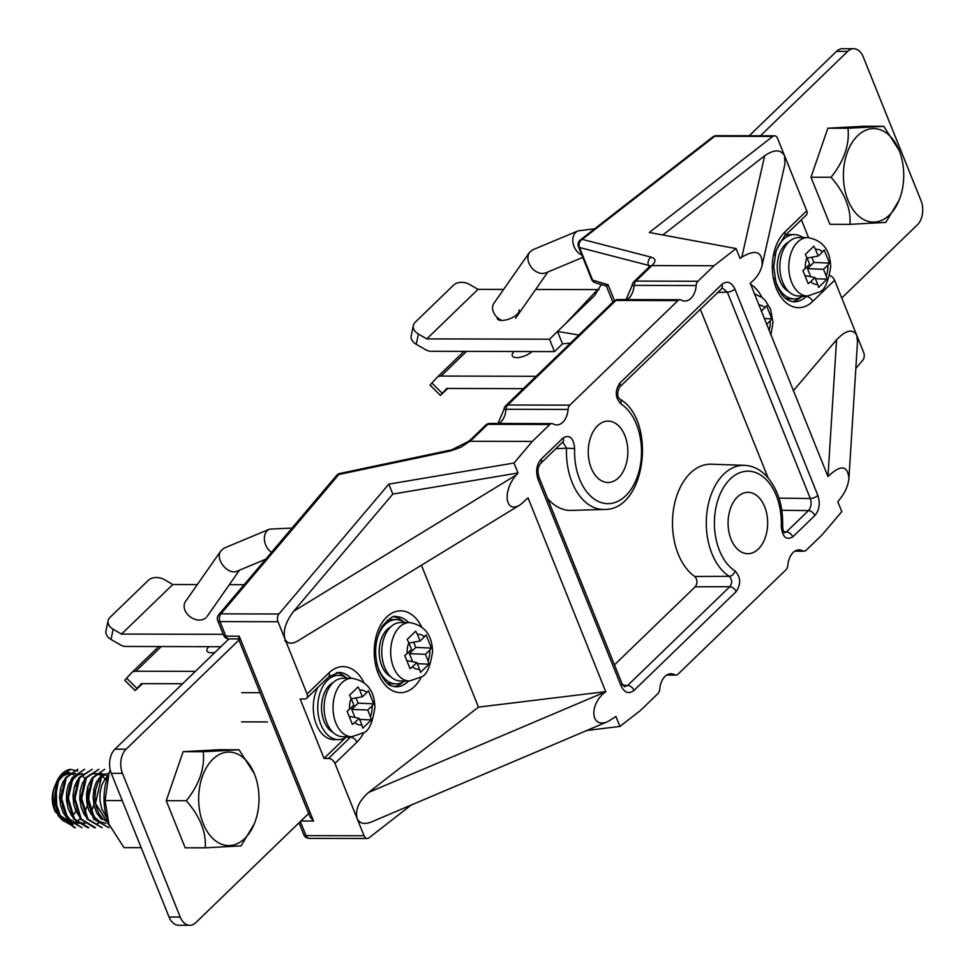 <?xml version="1.0" encoding="UTF-8"?>
<svg xmlns="http://www.w3.org/2000/svg" width="974" height="974" viewBox="0 0 974 974"><rect width="100%" height="100%" fill="white"/><g stroke="black" fill="none" stroke-linecap="round" stroke-linejoin="round"><path stroke-width="1.46" d="M212.904 759.184A46.752 30.17 90.1 0 0 207.377 831.759A46.752 30.17 90.1 0 0 254.275 823.882A46.752 30.17 90.1 0 0 254.397 773.892A46.752 30.17 90.1 0 0 212.904 759.184M254.251 773.539L239.032 749.785L203.213 751.733C205.027 767.987 199.39 784.326 186.326 800.75C200.011 816.456 206.318 832.137 205.246 847.83L241.065 845.882L254.275 823.882M239.032 749.785L218.943 749.736L183.136 751.684L166.237 800.701L185.17 847.782L205.246 847.83M183.136 751.684L203.213 751.733M166.237 800.701L186.326 800.75M109.94 826.536L95.489 803.392L102.002 774.744M104.632 769.35L92.128 777.861L87.404 798.485L93.687 819.122L108.808 827.742L94.685 819.146L88.366 798.497L93.09 777.824L104.632 769.302M102.124 827.669L87.989 819.122L81.67 798.449L86.394 777.824L98.922 769.29L85.432 777.849L80.732 798.449L87.003 819.073L102.124 827.73M95.428 827.669L81.305 819.097L74.986 798.461L79.71 777.788L92.226 769.265L78.724 777.8L74 798.424L80.318 819.097L94.454 827.644M88.731 827.644L74.596 819.085L68.29 798.424L73.001 777.8L84.555 769.253L72.039 777.8L67.291 798.412L73.61 819.097L87.757 827.656M77.859 769.29L65.38 777.8L60.619 798.388L66.926 819.085L82.035 827.681L67.912 819.049L61.593 798.436L66.329 777.751L77.859 769.229M75.339 827.608L61.581 819.572L54.982 799.885L58.708 779.419L70.323 769.363A29.22 18.859 90.1 0 0 56.273 782.779A29.22 18.859 90.1 0 0 56.163 783.059L56.809 812.633L74.365 827.62M70.932 779.772A20.454 13.198 -89.9 0 1 71.662 780.332M75.193 784.52A20.454 13.198 -89.9 0 1 76.216 786.493M76.678 809.199A20.454 13.198 -89.9 0 1 71.979 816.2M67.608 818.598A20.454 13.198 -89.9 0 1 57.953 815.25M55.311 785.117A24.837 16.034 -89.9 0 0 52.961 794.906L55.384 812.012L54.3 809.321A20.454 13.198 -89.9 0 1 54.349 787.455L55.311 785.117A24.837 16.034 -89.9 0 1 68.886 773.587A24.837 16.034 -89.9 0 1 69.507 773.612M54.836 786.371A20.454 13.198 -89.9 0 1 57.454 782.207M77.616 771.067L70.323 769.363M71.565 773.953A24.837 16.034 -89.9 0 1 73.768 774.78C66.792 770.008 60.924 772.772 56.163 783.059L56.273 782.779M55.384 812.012L73.062 824.528M87.672 806.703L87.843 786.7M85.322 779.784L82.303 775.146M52.961 794.906L53.266 801.979L55.262 809.93L58.878 816.577L63.736 821.167L70.591 823.261L75.047 822.421L80.842 818.404M83.995 814.118L87.343 805.656L88.39 797.377L87.416 788.27M67.291 776.29L63.006 781.818L60.473 788.879L59.609 797.012L60.558 805.315L63.249 812.84L67.413 818.732L72.636 822.336L79.138 823.286L75.156 822.592L69.848 819.292L65.526 813.643L62.64 806.265L61.484 798.01L62.166 789.671M90.692 814.13L94.673 802.357L94.989 794.017L94.113 788.283M73.987 776.302L68.497 784.508L66.609 792.118L66.475 800.433L68.143 808.53L71.479 815.481L76.13 820.522L81.621 823.054L84.921 823.298M80.647 776.339L77.043 780.71L74.219 787.467L73.026 795.466L73.634 803.806L76.009 811.549L81.609 819.536M105.569 779.529L101.807 775.633L96.925 773.709L94.149 773.66L90.643 774.342L86.041 777.617L82.413 783.254L80.221 790.62L79.746 798.875L81.085 807.093L84.117 814.325L88.269 819.511M107.664 776.448L105.289 774.817L100.833 773.673L95.391 775.365L91.118 779.663L88.025 786.103L86.503 793.932L86.771 802.284L88.817 810.21L94.965 819.536M107.53 773.697L104.973 774.05L100.237 776.838L96.389 782.073L93.906 789.171L93.09 797.329L94.088 805.62L96.816 813.107L101.625 819.524M107.785 776.12L105.241 778.701L101.893 784.788L100.054 792.41L99.969 800.738L101.686 808.822L106.702 817.868M108.272 822.543L103.451 819.499L99.105 813.911L96.17 806.569L94.965 798.327L95.562 790.097L97.875 782.828L101.588 777.337L104.681 774.951M105.922 823.359L99.847 821.727L94.843 817.478L91.02 811.086L88.768 803.27L88.975 789.573M68.716 803.404L68.35 793.079L70.031 785.348L73.257 779.103L77.616 775.036L82.607 773.624M70.591 823.261L72.441 823.274L66.22 821.557L61.252 817.247L57.466 810.806L55.262 802.966L54.836 794.614L56.2 786.688L59.158 780.101L63.347 775.584L68.886 773.587M519.032 309.902A11.688 4.748 158.1 0 1 513.98 316.66A11.688 4.748 158.1 0 1 501.78 320.458A13.149 9.947 -145.1 0 1 493.976 303.206L529.43 252.473C526.703 257.355 527.579 262.627 532.084 268.288C536.564 272.866 541.142 274.388 545.842 272.842L582.793 257.392M581.831 254.993A13.149 9.716 67.3 0 1 575.902 249.989A13.149 9.716 67.3 0 1 578.032 230.887L532.741 249.807L529.43 252.473M788.977 241.783A26.298 16.972 90.1 0 0 777.289 266.718A26.298 16.972 90.1 0 0 788.855 291.701M110.269 770.093L109.1 772.747L105.095 800.555L108.942 824.235L124.015 847.624L141.169 847.672M105.095 800.555L122.249 800.591M108.796 823.87A46.752 30.17 -89.9 0 1 108.65 823.517A46.752 30.17 -89.9 0 1 108.771 773.539L109.1 772.747M240.274 638.786L126.084 749.201A17.532 11.311 90.1 0 0 122.456 773.368L111.292 773.332A17.532 11.311 -89.9 0 1 114.92 749.176L228.951 638.907M180.214 917.058A17.532 11.311 90.1 0 0 189.784 925.3L178.619 925.276A17.532 11.311 -89.9 0 1 169.062 917.033L180.214 917.058L122.456 773.368M189.784 925.3A17.532 11.311 90.1 0 0 195.798 922.634L309.988 812.206M136.969 688.448L135.167 690.566L124.782 680.302L126.596 678.184L136.969 688.448L141.461 683.626L182.613 683.724M214.986 652.41A11.688 4.748 158.1 0 1 211.492 652.787A11.688 4.748 158.1 0 1 207.048 650.961A11.688 4.748 158.1 0 1 208.874 646.663M195.372 671.378L135.8 671.232A11.688 7.561 -134 0 0 131.66 672.742A11.688 7.561 -134 0 0 131.478 672.924L126.596 678.184M197.32 584.583L172.788 584.522L164.411 579.652A11.688 8.157 11.8 0 0 148.377 580.273L109.94 617.443A11.688 8.157 11.8 0 0 108.126 620.621A11.688 8.157 11.8 0 0 113.154 629.216L111.024 639.455L120.143 644.739A11.688 7.561 -134 0 0 125.841 646.456L220.903 646.699M244.133 584.692L229.34 584.656M223.253 634.33L121.543 634.074L113.154 629.216M135.167 690.566L142.545 683.626M111.024 639.455A11.688 8.157 -168.2 0 1 105.983 630.86L108.126 620.621M121.543 634.074L172.788 584.522M213.623 607.155A11.688 4.748 158.1 0 1 212.344 608.981M169.062 917.033L111.292 773.332M390.866 626.769A26.298 16.972 90.1 0 0 379.166 651.703A26.298 16.972 90.1 0 0 390.744 676.686M802.832 295.999A32.142 20.746 -89.9 0 1 794.175 298.896L789.719 298.884A32.142 20.746 -89.9 0 1 785.227 298.105M785.288 235.391A32.142 20.746 -89.9 0 1 789.877 234.6L794.334 234.612A32.142 20.746 -89.9 0 1 802.978 237.559M794.175 298.896A32.142 20.746 -89.9 0 1 774.805 278.004M774.866 255.407A32.142 20.746 -89.9 0 1 794.334 234.612M829.629 275.52A5.844 3.786 46 0 1 834.608 280.232L863.67 352.527A5.844 3.774 90.1 0 1 862.745 360.27L855.829 368.428M667.287 674.751L674.739 674.763A5.844 3.774 90.1 0 0 675.98 675.092A5.844 3.774 90.1 0 0 677.977 674.215L786.091 569.656A5.844 3.774 90.1 0 0 787.844 565.383A17.532 11.311 -89.9 0 1 799.13 549.896A17.532 11.311 -89.9 0 1 802.844 550.882A5.844 3.774 90.1 0 0 804.086 551.211A5.844 3.774 90.1 0 0 806.095 550.322L822.129 534.811L841.804 511.606L837.798 501.647L839.369 499.796C845.042 492.807 848.22 485.624 848.926 478.234C847.514 465.122 840.525 464.574 827.973 476.566L750.26 283.251C756.384 278.26 760.317 272.355 762.07 265.537C762.715 251.633 755.97 248.845 741.823 257.148L740.07 258.512L736.064 248.565L649.281 232.482L772.759 136.433A5.844 3.774 90.1 0 1 774.464 135.812A5.844 3.774 90.1 0 1 777.654 138.564L806.716 210.859A5.844 3.786 46 0 1 806.314 215.059L784.374 236.268A5.844 3.786 46 0 0 784.776 232.08L806.716 210.859M808.542 237.595L801.395 219.807M300.357 821.52L306.019 835.619L364.045 835.765L334.959 763.409A5.844 3.786 -134 0 0 328.506 758.442L350.445 737.221A35.064 22.633 90.1 0 0 350.932 736.746M218.76 614.679A5.844 3.543 40.2 0 1 220.903 613.851L278.929 613.997A5.844 3.774 90.1 0 0 278.004 621.729L284.944 639.005C282.813 630.884 285.723 621.619 293.698 611.222L516.463 474.837C501.987 491.042 505.214 514.783 520.506 504.593L297.74 640.977C291.518 644.484 287.257 643.826 284.944 639.005L307.078 694.036A5.844 3.786 -134 0 1 306.676 698.224A5.844 3.786 -134 0 1 304.606 698.979L300.138 698.967L324.038 758.429L328.506 758.442M650.133 265.999L648.538 265.366A5.844 4.821 -75.5 0 1 651.277 257.209C655.965 258.682 656.159 261.482 651.862 265.585L713.966 265.744L697.932 281.255A5.844 3.774 90.1 0 0 696.179 285.528L634.135 285.382A17.532 11.311 -89.9 0 1 627.146 299.578M651.862 265.585L651.813 265.585A21.623 8.778 158.1 0 1 650.522 266.949L635.888 281.096L697.932 281.255M696.179 285.528A17.532 11.311 90.1 0 1 684.905 301.027A17.532 11.311 90.1 0 1 681.179 300.041A5.844 3.774 90.1 0 0 679.937 299.712A5.844 3.774 90.1 0 0 677.928 300.601L569.814 405.147A5.844 3.774 90.1 0 0 568.061 409.421A17.532 11.311 -89.9 0 1 556.787 424.92A17.532 11.311 -89.9 0 1 553.062 423.933A5.844 3.774 90.1 0 0 551.82 423.605A5.844 3.774 90.1 0 0 549.811 424.494L532.328 441.392L514.029 463.015L518.034 472.974L516.463 474.837M421.425 565.249L478.465 707.124L368.622 792.422L605.743 691.735C588.454 704.324 590.597 729.696 608.239 721.393L615.921 716.474L619.927 726.434L640.49 710.46L657.986 693.549A5.844 3.774 90.1 0 0 659.739 689.275A17.532 11.311 90.1 0 1 671.013 673.777A17.532 11.311 90.1 0 1 674.739 674.763M827.973 476.566L836.556 339.804L793.274 390.866M836.556 339.804C845.882 330.052 852.603 328.542 856.718 335.263L857.522 341.472L848.926 478.234M741.823 257.148L764.651 155.803C774.184 149.266 780.831 149.278 784.594 155.828L784.898 164.204L762.07 265.537M764.651 155.803L662.844 234.99M736.064 248.565L713.966 265.744M520.506 504.593L528.042 497.86L605.743 691.735M624.858 435.536A30.681 19.797 -89.9 0 1 625.332 466.68A30.681 19.797 -89.9 0 1 607.971 482.471A30.681 19.797 -89.9 0 1 591.23 468.056A30.681 19.797 -89.9 0 1 590.755 436.9A30.681 19.797 -89.9 0 1 608.117 421.109A30.681 19.797 -89.9 0 1 624.858 435.536M731.06 539.279A30.681 19.797 -89.9 0 1 730.585 508.124A30.681 19.797 -89.9 0 1 747.947 492.333A30.681 19.797 -89.9 0 1 764.687 506.748A30.681 19.797 -89.9 0 1 765.162 537.904A30.681 19.797 -89.9 0 1 747.789 553.695A30.681 19.797 -89.9 0 1 731.06 539.279M619.927 726.434L586.884 730.463M478.465 707.124L605.925 691.601M608.239 721.393L371.131 822.068C364.203 824.698 359.528 823.517 357.105 818.501C355.023 809.796 358.87 801.103 368.622 792.422M278.929 613.997L388.821 484.127L392.826 494.086L293.698 611.222M392.826 494.086L518.034 472.974M388.821 484.127L514.029 463.015M451.766 449.83A5.844 2.484 78.1 0 0 450.694 450.901L338.818 474.521A5.844 2.484 78.1 0 1 339.889 473.449L451.766 449.83L468.738 441.271L532.328 441.392M411.235 805.035L368.939 837.884A5.844 3.774 90.1 0 1 367.235 838.504L309.208 838.358A5.844 3.774 -89.9 0 1 306.019 835.619A5.844 2.374 -21.9 0 1 303.803 834.706A5.844 5.844 0 0 0 309.208 838.358M792.081 301.611A35.064 22.633 90.1 0 0 801.115 297.07M364.045 835.765A5.844 3.774 90.1 0 0 367.235 838.504M345.502 677.222A35.064 22.633 90.1 0 0 336.493 672.62M768.096 477.857L700.269 309.111M722.391 288.024L619.379 387.335C617.126 392.741 617.187 396.613 619.549 398.926C656.902 419.952 646.273 510.352 604.294 509.463L571.166 510.413A58.732 37.901 -89.9 0 1 547.595 498.505M614.472 664.877L695.217 586.786C697.688 583.085 697.542 579.652 694.779 576.498A58.732 37.901 -89.9 0 1 673.424 509.999A58.732 37.901 -89.9 0 1 711.288 464.208L744.404 465.329A57.697 37.243 -89.9 0 0 707.087 511.18A57.697 37.243 -89.9 0 0 729.246 576.34A5.844 4.127 -57.4 0 0 735.041 570.947C740.764 577.144 741.129 584.047 736.137 591.656L634.013 690.42C628.863 694.365 624.529 692.818 621.035 685.769L538.062 479.366C535.517 471.392 536.528 464.683 541.081 459.241L563.13 437.923C569.729 434.294 573.564 437.85 574.648 448.551A51.853 33.469 90.1 0 0 602.236 502.876A51.853 33.469 90.1 0 0 640.174 466.193A51.853 33.469 90.1 0 0 620.864 403.857C615.142 397.66 614.777 390.757 619.781 383.147L721.892 284.396C727.054 280.451 731.377 281.997 734.883 289.035L817.856 495.437C820.388 503.412 819.378 510.12 814.824 515.563L792.775 536.881C786.188 540.509 782.353 536.966 781.27 526.252A51.853 33.469 90.1 0 0 753.669 471.927A51.853 33.469 90.1 0 0 715.744 508.611A51.853 33.469 90.1 0 0 735.041 570.947M604.294 509.463A57.697 37.243 -89.9 0 1 566.527 448.186L555.911 448.71M574.648 448.551L566.527 448.186L562.826 442.062M784.423 532.717L786.432 531.926L808.481 510.595C811.184 507.308 811.792 503.278 810.295 498.518L727.322 292.115L722.416 288.109M778.981 498.14L810.295 498.518A5.844 2.374 -21.9 0 0 817.856 495.437M717.424 292.517L727.322 292.115A5.844 2.374 -21.9 0 0 734.883 289.035M721.527 288.548A5.844 3.786 -134 0 0 721.892 284.396M619.403 387.311A5.844 3.786 -134 0 0 619.781 383.147M619.61 398.95A5.844 4.127 122.6 0 1 620.864 403.857M562.765 442.086A5.844 3.786 -134 0 0 563.13 437.923M540.716 463.405A5.844 3.786 -134 0 0 541.081 459.241M562.729 441.989L540.68 463.429C537.77 466.595 537.21 471.173 539.012 477.175A5.844 2.374 158.1 0 1 538.062 479.366M539.012 477.175L621.984 683.578A5.844 2.374 158.1 0 1 621.035 685.769M694.779 576.498L729.246 576.34C732.314 579.433 732.497 582.89 729.782 586.701A5.844 3.786 46 0 1 736.137 591.656M624.614 686.67L627.67 685.452A5.844 3.786 46 0 1 634.013 690.42M744.404 465.329C752.61 465.742 759.903 469.249 766.27 475.836C777.715 488.607 783.169 505.494 782.646 526.484L781.27 526.252M783.729 531.755L786.432 531.926A5.844 3.786 46 0 1 792.775 536.881M781.781 510.279L808.481 510.595A5.844 3.786 46 0 1 814.824 515.563M403.151 621.473A35.064 22.633 90.1 0 0 394.141 616.871M393.971 686.609A35.064 22.633 90.1 0 0 403.005 682.056M324.038 758.429L345.405 737.781M649.171 266.961L648.538 265.366L579.506 247.506L592.618 280.135L608.08 284.749C606.327 286.624 605.95 286.539 606.936 284.505M612.865 302.123L606.412 286.076M278.004 621.729L219.99 621.595A5.844 3.774 -89.9 0 1 220.903 613.851L338.818 474.521A5.844 3.543 -139.8 0 0 336.639 475.385L218.724 614.716M218.821 614.606A5.844 5.844 0 0 0 217.762 620.669A5.844 2.374 158.1 0 0 219.99 621.595L225.846 636.168L239.239 636.192L238.423 638.786L309.902 816.602L313.531 821.021L300.905 820.997M626.112 299.578L632.065 285.601L634.135 285.382A5.844 3.774 90.1 0 1 635.888 281.096A5.844 3.786 46 0 0 633.818 281.851L649.67 266.438L651.813 265.585M772.759 136.433L714.733 136.287L582.245 239.348A5.844 3.981 -127.9 0 0 580.346 239.945A5.844 5.844 0 0 0 578.507 246.739A5.844 2.374 158.1 0 0 579.506 247.506A5.844 4.821 -75.5 0 1 582.245 239.348L651.277 257.209M578.507 246.739L591.632 279.38A5.844 2.374 158.1 0 0 592.618 280.135A5.844 4.76 106.6 0 0 595.382 282.801L606.425 286.088M284.858 640.466L285.163 641.209M333.218 682.518A26.298 16.972 90.1 0 0 321.517 707.453A26.298 16.972 90.1 0 0 333.096 732.448M841.743 297.995L917.398 224.824A17.532 11.311 90.1 0 0 921.039 200.668L863.268 56.967A17.532 11.311 90.1 0 0 853.699 48.724A17.532 11.311 90.1 0 0 847.684 51.391L836.532 51.366L749.262 135.751M760.426 135.776L847.684 51.391M578.885 334.983L557.518 331.464L594.7 295.475L601.275 284.554M535.639 289.497L599.083 289.582M501.78 320.458A11.688 4.748 158.1 0 1 497.337 318.62A11.688 4.748 158.1 0 1 497.239 317.427M478.015 289.351L426.77 338.903L418.394 334.045A11.688 8.157 11.8 0 1 413.353 325.462A11.688 8.157 11.8 0 1 415.168 322.272L453.604 285.102A11.688 8.157 11.8 0 1 469.638 284.493L478.015 289.351L503.619 289.412M426.77 338.903L549.506 339.208L554.486 351.602L431.068 351.285A11.688 7.561 -134 0 1 425.37 349.569L416.251 344.285A11.688 8.157 -168.2 0 1 411.211 335.689L413.353 325.462M570.496 343.091L562.497 343.859L557.518 331.464L549.506 339.208M562.497 343.859L554.486 351.602M523.391 388.65L446.689 388.456L440.394 395.395L430.009 385.132L436.705 377.766A11.688 7.561 -134 0 1 436.888 377.571A11.688 7.561 -134 0 1 441.027 376.061L536.15 376.305M440.394 395.395L447.772 388.456M531.962 351.541A11.688 4.748 158.1 0 1 516.719 357.628A11.688 4.748 158.1 0 1 512.287 355.79A11.688 4.748 158.1 0 1 514.102 351.492M836.532 51.366A17.532 11.311 -89.9 0 1 842.547 48.7L853.699 48.724M404.709 680.984A32.142 20.746 -89.9 0 1 396.065 683.882L391.597 683.87A32.142 20.746 -89.9 0 1 387.116 683.103M387.275 620.341A32.142 20.746 -89.9 0 1 391.755 619.598L396.223 619.61A32.142 20.746 -89.9 0 1 404.855 622.544M396.065 683.882A32.142 20.746 -89.9 0 1 376.695 662.99M376.755 640.405A32.142 20.746 -89.9 0 1 396.223 619.61M347.061 736.734A32.142 20.746 -89.9 0 1 338.416 739.631L333.948 739.619A32.142 20.746 -89.9 0 1 315.308 721.381A32.142 20.746 -89.9 0 1 317.865 687.401M329.614 676.09A32.142 20.746 -89.9 0 1 334.106 675.347L338.575 675.359A32.142 20.746 -89.9 0 1 347.207 678.294M338.416 739.631A32.142 20.746 -89.9 0 1 317.743 707.441A32.142 20.746 -89.9 0 1 338.575 675.359M889.506 214.986A46.752 30.17 90.1 0 0 899.002 200.4A46.752 30.17 90.1 0 0 899.124 150.422A46.752 30.17 90.1 0 0 857.57 135.776A46.752 30.17 90.1 0 0 847.964 200.181A46.752 30.17 90.1 0 0 889.506 214.986M898.978 150.069L883.759 126.316L847.952 128.264C849.754 144.505 844.129 160.844 831.066 177.28C844.762 192.998 851.069 208.692 849.985 224.349L885.792 222.401L899.002 200.4M847.952 128.264L827.863 128.203L863.682 126.267L883.759 126.316M827.863 128.203L810.977 177.231L831.066 177.28M810.977 177.231L829.897 224.3L849.985 224.349M768.997 330.49A17.532 11.311 90.1 0 0 770.191 320.86L766.55 324.391M761.218 311.144L764.858 307.626A17.532 11.311 90.1 0 0 758.77 305.032M770.191 320.86L771.834 318.827L766.55 305.678L764.858 307.626M764.188 318.522L771.834 318.827M342.885 736.721A29.22 18.859 -89.9 0 1 324.099 707.465A29.22 18.859 -89.9 0 1 343.031 678.294L351.955 678.306A29.22 18.859 -89.9 0 0 333.972 698.419A29.22 18.859 -89.9 0 0 340.693 731.097A29.22 18.859 -89.9 0 0 351.809 736.746L342.885 736.721M372.068 705.858L367.746 710.034L370.437 716.718A17.532 11.311 90.1 0 0 372.068 705.858L373.724 703.825L368.44 690.663L366.748 692.611A17.532 11.311 90.1 0 0 359.735 690.103L362.425 696.787L366.748 692.611M361.878 724.997L359.187 718.313L354.865 722.489A17.532 11.311 90.1 0 0 361.878 724.997L362.803 728.15L371.301 719.92L370.437 716.718M349.544 709.242L353.866 705.066L351.176 698.382A17.532 11.311 90.1 0 0 349.544 709.242L347.121 711.276L352.405 724.437L354.865 722.489M359.735 690.103L358.042 686.95L349.544 695.168L351.176 698.382M351.346 698.808L362.425 696.787M354.974 717.473L351.724 709.376L358.128 703.179L373.724 703.825M351.724 709.376L367.746 710.034M359.649 719.445L371.301 719.92M349.447 716.389L359.187 718.313M358.128 703.179L356.021 697.956M206.147 617.613A13.149 9.947 -145.1 0 1 189.845 616.554A13.149 9.947 -145.1 0 1 185.535 601.445L220.988 550.712C214.463 558.893 228.001 575.707 237.388 571.068L265.659 559.259M271.563 552.27A13.149 9.716 67.3 0 1 264.417 539.864A13.149 9.716 67.3 0 1 269.591 529.125L224.288 548.045L220.988 550.712M798.643 295.986A29.22 18.859 -89.9 0 1 779.857 266.718A29.22 18.859 -89.9 0 1 798.79 237.546L807.726 237.571A29.22 18.859 -89.9 0 0 789.744 257.684A29.22 18.859 -89.9 0 0 796.464 290.349A29.22 18.859 -89.9 0 0 807.58 296.011L798.643 295.986M827.839 265.111L823.517 269.299L826.208 275.983A17.532 11.311 90.1 0 0 827.839 265.111L829.483 263.077L824.199 249.928L822.519 251.864A17.532 11.311 90.1 0 0 815.506 249.368L818.197 256.052L822.519 251.864M817.649 284.262L814.958 277.566L810.636 281.754A17.532 11.311 90.1 0 0 817.649 284.262L818.562 287.403L827.072 279.185L826.208 275.983M805.315 268.507L809.638 264.331L806.947 257.635A17.532 11.311 90.1 0 0 805.315 268.507L802.893 270.541L808.176 283.69L810.636 281.754M815.506 249.368L813.814 246.215L805.303 254.433L806.947 257.635M807.117 258.061L818.197 256.052M810.745 276.738L807.483 268.629L813.887 262.444L829.483 263.077M807.483 268.629L823.517 269.299M815.408 278.71L827.072 279.185M805.218 275.642L814.958 277.566M813.887 262.444L811.792 257.209M400.533 680.972A29.22 18.859 -89.9 0 1 381.747 651.703A29.22 18.859 -89.9 0 1 400.679 622.532L409.604 622.556A29.22 18.859 -89.9 0 0 391.633 642.67A29.22 18.859 -89.9 0 0 398.354 675.347A29.22 18.859 -89.9 0 0 409.457 680.996L400.533 680.972M429.729 650.108L425.407 654.284L428.085 660.969A17.532 11.311 90.1 0 0 429.729 650.108L431.372 648.075L426.088 634.914L424.396 636.862A17.532 11.311 90.1 0 0 417.396 634.354L420.074 641.038L424.396 636.862M419.526 669.248L416.848 662.564L412.526 666.74A17.532 11.311 90.1 0 0 419.526 669.248L420.451 672.401L428.95 664.171L428.085 660.969M407.193 653.493L411.515 649.317L408.824 642.633A17.532 11.311 90.1 0 0 407.193 653.493L404.77 655.526L410.066 668.675L412.526 666.74M417.396 634.354L415.691 631.201L407.193 639.419L408.824 642.633M408.995 643.059L420.074 641.038M412.635 661.723L409.372 653.627L415.776 647.43L431.372 648.075M409.372 653.627L425.407 654.284M417.298 663.696L428.95 664.171M407.095 660.64L416.848 662.564M415.776 647.43L413.682 642.207M135.8 671.232L161.319 646.541M131.843 672.571L158.762 646.541L131.66 672.742M114.92 749.176L126.084 749.201M239.239 636.192L313.531 821.021M608.08 284.749L614.472 300.649M677.928 300.601L615.897 300.442L507.783 404.989L569.814 405.147M834.608 280.232L812.669 301.453A40.908 26.408 -89.9 0 1 776.302 288.45A40.908 26.408 -89.9 0 1 784.776 232.08M750.394 284.213A40.908 26.408 -89.9 0 1 761.948 297.399M307.078 694.036L329.017 672.815A40.908 26.408 -89.9 0 1 363.826 682.384M363.704 732.728A40.908 26.408 -89.9 0 1 356.898 742.188L334.959 763.409M421.352 676.979A40.908 26.408 -89.9 0 1 378.192 673.436A40.908 26.408 -89.9 0 1 385.534 618.222A40.908 26.408 -89.9 0 1 421.486 626.635M469.906 441.246L460.921 447.249L450.694 450.901M784.374 236.268L776.132 250.586L773.697 266.669L776.071 282.91C780.04 294.842 786.067 301.136 794.175 301.818A35.064 22.633 90.1 0 0 806.204 296.486L802.113 296.473M351.078 678.306A35.064 22.633 90.1 0 0 338.575 672.437L328.615 677.015A5.844 3.786 -134 0 0 329.017 672.815M356.898 742.188A5.844 3.786 46 0 0 350.445 737.221L346.342 737.221M549.811 424.494L487.779 424.335L473.145 438.483A21.623 8.778 158.1 0 1 469.809 441.234M622.849 685.233L627.67 685.452L729.782 586.701L695.217 586.786M408.727 622.556A35.064 22.633 90.1 0 0 396.235 616.688C394.214 614.935 389.588 618.076 382.356 626.087C374.649 639.808 373.578 654.857 379.142 671.244C388.736 688.837 390.757 685.051 396.053 686.804A35.064 22.633 90.1 0 0 408.581 680.996M812.669 301.453A5.844 3.786 -134 0 0 806.204 296.486L806.703 295.999M795.405 550.858L802.844 550.882M568.061 409.421L506.03 409.263A17.532 11.311 -89.9 0 1 499.029 423.471M679.937 299.712L617.893 299.554A5.844 3.774 90.1 0 0 615.897 300.442A5.844 3.786 46 0 0 613.827 301.197L505.713 405.744A5.844 3.786 46 0 1 507.783 404.989A5.844 3.774 90.1 0 0 506.03 409.263L503.948 409.494L497.994 423.471M551.82 423.605L489.788 423.447A5.844 3.774 90.1 0 0 487.779 424.335A5.844 3.786 46 0 0 485.709 425.09L471.075 439.237A5.844 3.786 46 0 1 473.145 438.483M223.63 635.243A5.844 5.844 0 0 0 229.036 638.907A5.844 3.774 -89.9 0 1 225.846 636.168A5.844 2.374 158.1 0 1 223.63 635.243L217.762 620.669M648.453 267.704A5.844 3.786 46 0 1 650.522 266.949M712.834 136.896A5.844 3.981 -127.9 0 1 714.733 136.287A5.844 3.774 -89.9 0 1 716.438 135.666A5.844 5.844 0 0 0 712.834 136.896L580.346 239.945M564.725 324.5L597.573 289.643M418.394 334.045L416.251 344.285M431.823 383.013L442.208 393.277M466.558 351.383L441.027 376.061M436.888 377.571L463.977 351.371L437.082 377.401M254.397 773.892L254.104 773.186M74.365 827.656L75.339 827.656M87.757 827.693L88.731 827.693M94.454 827.705L95.428 827.717M97.363 823.334L98.301 823.334M74.061 773.612L75.911 773.612M100.833 773.673L102.696 773.673M107.53 773.685L108.711 773.697M578.032 230.887L594.737 228.756M515.538 318.267L547.875 271.99M108.65 823.517L108.942 824.235M621.984 683.578L624.59 686.755M782.646 526.484C783.023 530.477 783.668 532.595 784.581 532.839L784.362 532.79M306.676 698.224L328.615 677.015M804.086 551.211L794.845 551.187M675.98 675.092L666.727 675.079M299.03 822.811L303.803 834.706M229.036 638.907L238.484 638.932M339.889 473.449A5.844 5.844 0 0 0 336.639 475.385M468.397 441.441L471.075 439.237M489.788 423.447A5.844 5.844 0 0 0 485.709 425.09M505.713 405.744A5.844 5.844 0 0 0 503.948 409.494M617.893 299.554A5.844 5.844 0 0 0 613.827 301.197M633.818 281.851A5.844 5.844 0 0 0 632.065 285.601M774.464 135.812L716.438 135.666M650.79 265.792L649.67 266.438M591.632 279.38A5.844 5.844 0 0 0 595.382 282.801M899.124 150.422L898.844 149.704M770.848 335.08L773.003 322.54L770.519 309.075L765.187 300.345L762.094 297.508L754.253 293.795M351.809 736.746L363.826 732.643C368.939 730.877 372.628 722.501 374.88 707.526C374.515 690.688 366.869 680.948 351.955 678.306M241.601 721.868L267.485 721.929M241.674 692.648L260.095 692.697M269.591 529.125L292.054 528.066M207.085 616.505L239.434 570.216M807.58 296.011L819.584 291.896C824.71 290.13 828.399 281.766 830.652 266.791C830.274 249.941 822.628 240.201 807.726 237.571M409.457 680.996L421.474 676.893C426.588 675.128 430.277 666.752 432.541 651.776C432.164 634.938 424.518 625.198 409.604 622.556"/></g></svg>
